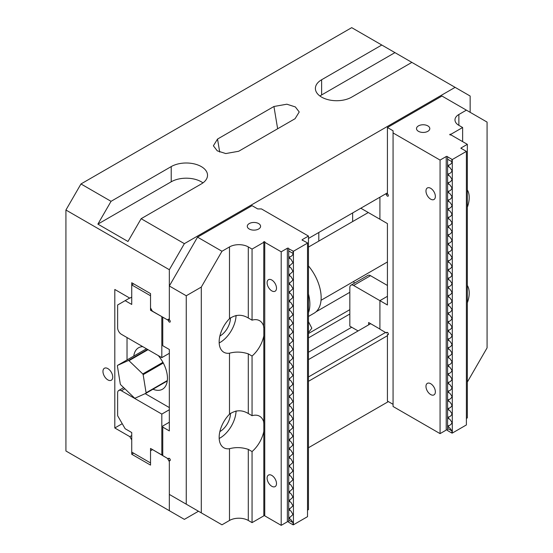 <?xml version="1.0" encoding="UTF-8"?>
<svg xmlns="http://www.w3.org/2000/svg" width="553" height="553" viewBox="0 0 553 553"><rect width="100%" height="100%" fill="white"/><g stroke="black" fill="none" stroke-linecap="round" stroke-linejoin="round"><path stroke-width="0.83" d="M107.849 368.602A6.913 3.989 -120 0 0 104.393 368.263A6.913 3.989 -120 0 0 103.335 373.8A6.913 3.989 -120 0 0 107.849 379.89A6.913 3.989 -120 0 0 111.305 380.236A6.913 3.989 -120 0 0 112.37 374.699A6.913 3.989 -120 0 0 107.849 368.602M411.867 62.385L381.784 45.021L321.625 79.756A21.27 12.284 0 0 0 315.39 88.439A21.27 12.284 0 0 0 321.625 97.121A21.27 12.284 0 0 0 351.708 97.121L411.867 62.385L455.112 87.353L184.37 243.659L169.336 269.712L65.925 210.016L65.925 450.992L184.37 519.378L198.472 511.242M318.805 241.101L318.805 232.481M349.828 292.295L316.046 311.795M169.336 269.712L169.336 318.777L167.455 319.862L152.414 311.18L150.534 307.924L150.534 293.595L131.732 282.742L131.732 297.072L129.851 298.157L114.81 289.468L114.81 427.981L129.851 436.663L131.732 435.577M122.234 423.695L114.81 427.981M65.925 210.016L80.966 183.962L111.049 201.327L171.216 166.591A21.27 12.284 180 0 1 194.393 163.93A21.27 12.284 180 0 1 207.527 175.273A21.27 12.284 180 0 1 201.292 183.962L141.133 218.698L184.37 243.659M381.784 45.021L351.708 27.65L80.966 183.962M111.049 477.045L97.888 469.449M308.463 447.736L388.365 401.602M295.081 118.701L299.228 111.969L295.343 106.929L286.862 104.206L273.935 106.494L217.536 139.059L213.382 145.792L217.267 150.838L225.755 153.561L238.675 151.266L295.081 118.701M141.133 218.698L127.971 241.488L97.888 224.124L111.049 201.327M308.463 321.659L311.823 328.199L308.463 332.636M308.463 333.542L349.828 309.659M152.552 449.61L167.455 458.375L169.336 461.631L169.336 510.695M387.425 335.712L308.463 381.307M152.414 449.693L150.534 450.778L150.534 465.108L131.732 454.248L131.732 439.918L129.851 436.663M470.154 112.321L470.154 96.035L455.112 87.353M308.463 238.454L387.425 192.859M370.648 323.692L308.463 359.595M308.463 376.966L385.545 332.457M351.708 327.245L308.463 352.213M133.612 453.163L131.732 454.248M349.828 314.007L308.463 337.883M394.946 52.618L321.625 94.95A21.27 12.284 0 0 0 319.952 96.035M97.888 224.124L171.216 181.792A21.27 12.284 180 0 1 202.965 182.877M467.333 382.068L487.075 347.872L487.075 122.089L441.951 96.035L387.425 127.515L387.425 193.951A1.327 0.767 60 0 1 388.296 195.119A1.327 0.767 60 0 1 388.095 196.184A1.327 0.767 60 0 1 387.425 196.121A1.327 0.767 60 0 1 386.485 194.49L385.545 193.951M427.849 125.884A6.65 3.836 0 0 0 420.605 125.054A6.65 3.836 0 0 0 416.506 128.6A6.65 3.836 0 0 0 418.448 131.317A6.65 3.836 0 0 0 425.692 132.146A6.65 3.836 0 0 0 429.799 128.6A6.65 3.836 0 0 0 427.849 125.884M430.669 188.303A6.65 3.836 -120 0 0 427.345 187.972A6.65 3.836 -120 0 0 426.328 193.301A6.65 3.836 -120 0 0 430.669 199.156A6.65 3.836 -120 0 0 433.994 199.488A6.65 3.836 -120 0 0 435.011 194.158A6.65 3.836 -120 0 0 430.669 188.303M430.669 383.692A6.65 3.836 -120 0 0 427.345 383.367A6.65 3.836 -120 0 0 426.328 388.69A6.65 3.836 -120 0 0 430.669 394.552A6.65 3.836 -120 0 0 433.994 394.877A6.65 3.836 -120 0 0 435.011 389.554A6.65 3.836 -120 0 0 430.669 383.692M451.919 433.082L447.591 430.587L447.591 287.802L449.713 288.901L451.919 291.97C451.836 293.505 450.709 294.714 448.531 295.592L448.531 297.023L449.713 297.583L451.919 300.652C451.836 302.187 450.709 303.397 448.531 304.281L448.531 305.712L449.713 306.265L451.919 309.334C451.836 310.869 450.709 312.079 448.531 312.963L448.531 314.394L449.713 314.947L451.919 318.023C451.836 319.558 450.709 320.761 448.531 321.646L448.531 323.076L449.713 323.636L451.919 326.705C451.836 328.24 450.709 329.45 448.531 330.328L448.531 331.759L449.713 332.318L451.919 335.388C451.836 336.922 450.709 338.132 448.531 339.017L448.531 340.448L449.713 341.001L451.919 344.07C451.836 345.604 450.709 346.814 448.531 347.699L448.531 349.13L449.713 349.683L451.919 352.759C451.836 354.293 450.709 355.503 448.531 356.381L448.531 357.812L449.713 358.372L451.919 361.441C451.836 362.975 450.709 364.185 448.531 365.07L448.531 366.501L449.713 367.054L451.919 370.123C451.836 371.657 450.709 372.867 448.531 373.752L448.531 375.183L449.713 375.736L451.919 378.805C451.836 380.34 450.709 381.549 448.531 382.434L448.531 383.865L449.713 384.425L451.919 387.494C451.836 389.029 450.709 390.238 448.531 391.116L448.531 392.547L449.713 393.107L451.919 396.176C451.836 397.711 450.709 398.92 448.531 399.805L448.531 401.236L449.713 401.789L451.919 404.858C451.836 406.393 450.709 407.602 448.531 408.487L448.531 409.918L449.713 410.471L451.919 413.547C451.836 415.082 450.709 416.285 448.531 417.169L448.531 418.6L449.713 419.16L451.919 422.229C451.836 423.764 450.709 424.974 448.531 425.851L448.531 427.289L449.713 427.842L451.919 430.911L451.919 433.082L452.292 433.082L466.393 424.939L466.393 151.398L452.292 159.534L452.292 433.082M448.531 295.592L447.591 295.053L447.591 166.225L449.713 167.324L451.919 170.393C451.836 171.928 450.709 173.137 448.531 174.015L448.531 175.446L449.713 176.006L451.919 179.075C451.836 180.61 450.709 181.819 448.531 182.704L448.531 184.135L449.713 184.688L451.919 187.757C451.836 189.292 450.709 190.502 448.531 191.386L448.531 192.817L449.713 193.37L451.919 196.446C451.836 197.981 450.709 199.184 448.531 200.068L448.531 201.499L449.713 202.059L451.919 205.128C451.836 206.663 450.709 207.873 448.531 208.758L448.531 210.188L449.713 210.741L451.919 213.811C451.836 215.345 450.709 216.555 448.531 217.44L448.531 218.87L449.713 219.423L451.919 222.493C451.836 224.027 450.709 225.237 448.531 226.122L448.531 227.553L449.713 228.113L451.919 231.182C451.836 232.716 450.709 233.926 448.531 234.804L448.531 236.235L449.713 236.795L451.919 239.864C451.836 241.398 450.709 242.608 448.531 243.493L448.531 244.924L449.713 245.477L451.919 248.546C451.836 250.08 450.709 251.29 448.531 252.175L448.531 253.606L449.713 254.159L451.919 257.235C451.836 258.769 450.709 259.972 448.531 260.857L448.531 262.288L449.713 262.848L451.919 265.917C451.836 267.452 450.709 268.661 448.531 269.539L448.531 270.977L449.713 271.53L451.919 274.599C451.836 276.134 450.709 277.343 448.531 278.228L448.531 279.659L449.713 280.212L451.919 283.281C451.836 284.816 450.709 286.025 448.531 286.91L448.531 288.341M448.531 182.704L447.591 182.158L447.591 174.907L448.531 175.446M448.531 191.386L447.591 190.84L447.591 183.589L448.531 184.135M448.531 200.068L447.591 199.529L447.591 192.278L448.531 192.817M448.531 208.758L447.591 208.211L447.591 200.96L448.531 201.499M448.531 217.44L447.591 216.894L447.591 209.642L448.531 210.188M448.531 226.122L447.591 225.583L447.591 218.324L448.531 218.87M448.531 234.804L447.591 234.265L447.591 227.013L448.531 227.553M448.531 243.493L447.591 242.947L447.591 235.696L448.531 236.235M448.531 252.175L447.591 251.629L447.591 244.378L448.531 244.924M448.531 260.857L447.591 260.318L447.591 253.06L448.531 253.606M448.531 269.539L447.591 269L447.591 261.749L448.531 262.288M448.531 278.228L447.591 277.682L447.591 270.431L448.531 270.977M448.531 286.91L447.591 286.371L447.591 279.113L448.531 279.659M448.531 312.963L447.591 312.417L447.591 305.166L448.531 305.712M448.531 321.646L447.591 321.106L447.591 313.848L448.531 314.394M448.531 330.328L447.591 329.788L447.591 322.537L448.531 323.076M448.531 339.017L447.591 338.471L447.591 331.219L448.531 331.759M448.531 347.699L447.591 347.153L447.591 339.901L448.531 340.448M448.531 356.381L447.591 355.842L447.591 348.59L448.531 349.13M448.531 365.07L447.591 364.524L447.591 357.273L448.531 357.812M448.531 373.752L447.591 373.206L447.591 365.955L448.531 366.501M448.531 382.434L447.591 381.895L447.591 374.637L448.531 375.183M448.531 391.116L447.591 390.577L447.591 383.326L448.531 383.865M448.531 399.805L447.591 399.259L447.591 392.008L448.531 392.547M448.531 408.487L447.591 407.941L447.591 400.69L448.531 401.236M448.531 417.169L447.591 416.63L447.591 409.372L448.531 409.918M448.531 425.851L447.591 425.312L447.591 418.061L448.531 418.6M448.531 304.281L447.591 303.735L447.591 296.484L448.531 297.023M458.872 125.344A13.293 7.673 180 0 1 454.981 119.918A13.293 7.673 180 0 1 458.872 114.492L458.872 125.344L462.633 127.515L450.882 134.296A0.664 0.387 0 0 0 449.942 134.842A0.664 0.387 0 0 0 450.882 134.842L467.333 144.34L461.174 147.893A0.795 0.463 0 0 0 461.741 148.681L466.393 151.398M467.333 189.935A22.604 13.051 -60 0 1 469.214 197.532A22.604 13.051 -60 0 1 467.333 207.299M467.333 285.459A22.604 13.051 -60 0 1 469.214 293.055A22.604 13.051 -60 0 1 467.333 302.823M447.591 430.393A0.795 0.463 0 0 0 446.23 430.068L440.07 433.628L440.07 160.08L446.23 156.527A0.795 0.463 180 0 1 447.591 156.852L452.292 159.534M387.425 127.515L393.065 130.771L393.065 406.49L440.07 433.628M388.365 334.088L387.425 334.627L387.425 401.063L393.065 404.319M466.393 418.427L467.333 417.888L467.333 144.34M393.065 132.941L440.07 160.08M451.919 430.911L447.591 428.416L447.591 426.743L448.531 427.289M448.531 174.015L447.591 173.476L447.591 157.038M448.531 165.333L447.591 164.794L447.591 159.209L451.919 161.711C451.836 163.246 450.709 164.448 448.531 165.333L448.531 166.764M451.919 159.534L451.919 161.711M466.393 110.144L458.872 114.492M462.633 141.623L462.633 127.515M450.882 134.842L450.882 134.296M360.826 208.225L379.911 219.237L379.911 197.207L379.911 219.237L387.425 223.585L387.425 304.993L379.911 300.652L387.425 296.311L379.911 300.652L379.911 329.201L386.485 333.003L387.425 332.457M387.425 193.951L386.485 194.49M387.425 334.627A1.327 0.767 -120 0 0 388.095 334.696A1.327 0.767 -120 0 0 388.095 333.162A1.327 0.767 -120 0 0 386.761 332.394A1.327 0.767 -120 0 0 386.485 333.003M170.276 460.006L169.336 460.545A1.327 0.767 -120 0 0 169.999 460.614A1.327 0.767 -120 0 0 170.2 459.543A1.327 0.767 -120 0 0 169.336 458.375A1.327 0.767 -120 0 0 168.665 458.306A1.327 0.767 -120 0 0 168.395 458.914L162.755 455.658L162.755 427.11L169.336 430.911L169.336 349.496L162.755 345.701L162.755 317.152L168.395 320.408A1.327 0.767 -120 0 0 168.969 321.742A1.327 0.767 -120 0 0 169.999 322.102A1.327 0.767 -120 0 0 170.2 321.037A1.327 0.767 -120 0 0 169.336 319.862L169.336 285.998L186.25 295.765L201.292 287.083L201.292 512.866L221.974 524.804L229.495 520.463L229.495 448.718A22.604 13.051 -60 0 1 223.834 447.771A22.604 13.051 -60 0 1 219.154 437.423A22.604 13.051 -60 0 1 229.495 414.19C235.647 409.918 241.917 409.697 248.297 413.52L252.057 415.69A22.604 13.051 -60 0 1 259.599 416.222A22.604 13.051 -60 0 1 263.809 422.395L263.615 422.782M258.638 223.578A6.65 3.836 0 0 0 251.394 222.748A6.65 3.836 0 0 0 247.288 226.295A6.65 3.836 0 0 0 249.237 229.011A6.65 3.836 0 0 0 256.481 229.841A6.65 3.836 0 0 0 260.587 226.295A6.65 3.836 0 0 0 258.638 223.578M271.8 486.274A6.65 3.836 60 0 1 267.458 480.412A6.65 3.836 60 0 1 268.475 475.089A6.65 3.836 60 0 1 271.8 475.414A6.65 3.836 60 0 1 276.141 481.276A6.65 3.836 60 0 1 275.124 486.599A6.65 3.836 60 0 1 271.8 486.274M271.8 290.878A6.65 3.836 60 0 1 267.458 285.023A6.65 3.836 60 0 1 268.475 279.7A6.65 3.836 60 0 1 271.8 280.025A6.65 3.836 60 0 1 276.141 285.887A6.65 3.836 60 0 1 275.124 291.21A6.65 3.836 60 0 1 271.8 290.878M281.201 251.802L281.201 525.35L264.749 515.852L264.749 242.304L281.201 251.802L287.36 248.249A0.795 0.463 0 0 1 288.721 248.574L288.721 520.138L288.721 518.465L290.843 519.564L293.049 522.633L293.049 524.804L293.422 524.804L307.523 516.668L307.523 242.905L302.864 240.403A0.795 0.463 180 0 1 302.304 239.622L308.463 236.062L308.463 509.61L307.523 510.156M281.201 525.35L287.36 521.797A0.795 0.463 180 0 1 288.721 522.122M263.809 335.761A22.604 13.051 -60 0 1 252.057 356.035L248.297 353.865C241.924 351.756 235.654 351.535 229.495 353.194A22.604 13.051 -60 0 1 223.834 352.247A22.604 13.051 -60 0 1 219.154 341.899A22.604 13.051 -60 0 1 229.495 318.666C235.654 314.394 241.924 314.173 248.297 317.996L252.057 320.166A22.604 13.051 -60 0 1 259.599 320.699A22.604 13.051 -60 0 1 263.809 326.871L263.809 515.852L252.057 522.633L248.297 520.463A13.293 7.673 0 0 0 229.495 520.463M264.749 242.304A0.664 0.387 0 0 0 264.023 241.682A0.664 0.387 0 0 0 263.809 242.304L263.615 327.258M219.866 431.589A14.627 8.44 120 0 0 230.435 413.54A14.627 8.44 120 0 0 230.435 413.34M219.866 336.058A14.627 8.44 120 0 0 230.435 318.016A14.627 8.44 120 0 0 230.435 317.816M229.495 318.666L229.495 246.921L221.974 251.262L197.532 237.147L252.057 205.668L257.698 208.923L261.458 208.923L308.463 236.062M229.495 246.921A13.293 7.673 180 0 1 248.297 246.921L252.057 249.092L252.057 320.166M263.809 242.304L252.057 249.092M288.721 248.767L293.422 251.262L293.422 524.804M307.523 243.12L293.422 251.262M293.049 522.633L288.721 520.138L288.721 522.309L293.049 524.804M263.809 515.306A0.664 0.387 180 0 1 264.749 515.306M293.049 253.433L288.721 250.938L288.721 256.516L289.661 257.055C291.839 256.177 292.966 254.968 293.049 253.433L293.049 251.262M289.661 257.055L289.661 258.486L290.843 259.046L292.986 262.654L289.661 265.744L289.661 267.175L290.843 267.728L292.986 271.336L289.661 274.426L289.661 275.857L290.843 276.41L292.986 280.025L289.661 283.108L289.661 284.539L290.843 285.099L292.986 288.707L289.661 291.79L289.661 293.228L290.843 293.781L292.986 297.39L289.661 300.479L289.661 301.91L290.843 302.463L292.986 306.072L289.661 309.162L289.661 310.592L290.843 311.152L292.986 314.761L289.661 317.844L289.661 319.275L290.843 319.834L292.986 323.443L289.661 326.533L289.661 327.964L290.843 328.517L292.986 332.125L289.661 335.215L289.661 336.646L290.843 337.199L292.986 340.814L289.661 343.897L289.661 345.328L290.843 345.888L292.986 349.496L289.661 352.579L289.661 354.017L290.843 354.57L292.986 358.178L289.661 361.268L289.661 362.699L290.843 363.252L292.986 366.86L289.661 369.95L289.661 371.381L290.843 371.941L292.986 375.549L289.661 378.632L289.661 380.063L290.843 380.623L292.986 384.231L289.661 387.321L289.661 388.752L290.843 389.305L292.986 392.913L289.661 396.003L289.661 397.434L290.843 397.987L292.986 401.596L289.661 404.685L289.661 406.116L290.843 406.676L292.986 410.285L289.661 413.368L289.661 414.798L290.843 415.358L292.986 418.967L289.661 422.057L289.661 423.487L290.843 424.04L292.986 427.649L289.661 430.739L289.661 432.17L290.843 432.723L292.986 436.338L289.661 439.421L289.661 440.852L290.843 441.412L292.986 445.02L289.661 448.11L289.661 449.541L290.843 450.094L292.986 453.702L289.661 456.792L289.661 458.223L290.843 458.776L292.986 462.384L289.661 465.474L289.661 466.905L290.843 467.465L292.986 471.073L289.661 474.156L289.661 475.587L290.843 476.147L292.986 479.755L289.661 482.845L289.661 484.276L290.843 484.829L292.986 488.437L289.661 491.527L289.661 492.958L290.843 493.511L292.986 497.126L289.661 500.209L289.661 501.64L290.843 502.2L292.986 505.808L289.661 508.891L289.661 510.329L290.843 510.882L292.986 514.49L289.661 517.58L289.661 519.011M289.661 517.58L288.721 517.034L288.721 509.783L289.661 510.329M289.661 508.891L288.721 508.352L288.721 501.101L289.661 501.64M289.661 500.209L288.721 499.67L288.721 492.412L289.661 492.958M289.661 491.527L288.721 490.981L288.721 483.73L289.661 484.276M289.661 482.845L288.721 482.299L288.721 475.048L289.661 475.587M289.661 474.156L288.721 473.617L288.721 466.366L289.661 466.905M289.661 465.474L288.721 464.935L288.721 457.677L289.661 458.223M289.661 456.792L288.721 456.246L288.721 448.995L289.661 449.541M289.661 448.11L288.721 447.564L288.721 440.312L289.661 440.852M289.661 439.421L288.721 438.882L288.721 431.63L289.661 432.17M289.661 430.739L288.721 430.193L288.721 422.941L289.661 423.487M289.661 422.057L288.721 421.51L288.721 414.259L289.661 414.798M289.661 413.368L288.721 412.828L288.721 405.577L289.661 406.116M289.661 404.685L288.721 404.146L288.721 396.888L289.661 397.434M289.661 396.003L288.721 395.457L288.721 388.206L289.661 388.752M289.661 387.321L288.721 386.775L288.721 379.524L289.661 380.063M289.661 378.632L288.721 378.093L288.721 370.842L289.661 371.381M289.661 369.95L288.721 369.404L288.721 362.153L289.661 362.699M289.661 361.268L288.721 360.722L288.721 353.471L289.661 354.017M289.661 352.579L288.721 352.04L288.721 344.789L289.661 345.328M289.661 343.897L288.721 343.358L288.721 336.1L289.661 336.646M289.661 335.215L288.721 334.669L288.721 327.417L289.661 327.964M289.661 326.533L288.721 325.987L288.721 318.735L289.661 319.275M289.661 317.844L288.721 317.304L288.721 310.053L289.661 310.592M289.661 309.162L288.721 308.622L288.721 301.364L289.661 301.91M289.661 300.479L288.721 299.933L288.721 292.682L289.661 293.228M289.661 291.79L288.721 291.251L288.721 284L289.661 284.539M289.661 283.108L288.721 282.569L288.721 275.311L289.661 275.857M289.661 274.426L288.721 273.88L288.721 266.629L289.661 267.175M289.661 265.744L288.721 265.198L288.721 257.947L289.661 258.486M263.809 431.285A22.604 13.051 -60 0 1 252.057 451.559L252.057 522.633M252.057 451.559L248.297 449.389C241.917 447.28 235.647 447.059 229.495 448.718M252.057 356.035L252.057 415.69M201.292 512.866L169.336 494.417L169.336 460.545M186.25 504.184L186.25 295.765M169.336 422.229L162.755 426.024L162.755 427.11M221.974 251.262L201.292 287.083M197.532 237.147L169.336 285.998M169.336 319.862L168.395 320.408M168.395 458.914L169.336 458.375M236.069 315.417A22.604 13.051 -60 0 1 219.182 342.943M236.069 410.941A22.604 13.051 -60 0 1 219.182 438.467M358.095 330.936L349.828 326.159L349.828 287.629A5.316 3.069 60 0 1 350.927 285.196A5.316 3.069 60 0 1 353.588 285.459L379.911 300.652L379.911 329.042L368.63 322.523L368.63 324.86M387.425 285.459L370.51 275.684A5.316 3.069 -120 0 0 367.849 275.422L350.927 285.196M352.648 221.566L352.648 212.946M353.519 281.539L354.452 283.157M152.974 389.236A23.931 13.818 -120 0 0 162.499 389.222A23.931 13.818 -120 0 0 158.282 355.6M162.755 454.414L161.815 454.953L161.815 414.086L169.336 409.745M161.953 316.689L150.534 310.261L150.534 295.765L131.732 284.913L131.732 304.447L125.151 300.652L129.665 298.046M169.336 353.298L161.815 357.639L161.815 316.772M161.815 454.953L150.534 448.442L150.534 462.937L131.732 452.078L131.732 432.543L125.151 428.741L117.63 415.718L117.63 392.92A5.316 3.069 60 0 1 118.729 390.487A5.316 3.069 60 0 1 121.39 390.75L124.847 388.752M133.612 283.827L131.732 284.913M151.543 309.673L150.534 310.261M127.031 359.913L127.031 337.558M161.815 357.639L121.39 334.302A5.316 3.069 60 0 1 117.63 327.791L117.63 304.993L125.151 300.652M161.815 414.086L121.39 390.75M142.778 346.648A23.931 13.818 -120 0 0 138.568 347.768A23.931 13.818 -120 0 0 133.785 356.008M169.336 407.575L145.197 393.639M308.463 294.009A33.899 19.576 60 0 1 308.463 312.721M308.463 265.917A33.899 19.576 60 0 1 314.132 313.185L308.463 316.461M142.785 373.959A21.27 12.284 60 0 1 143.151 374.644L146.089 392.81A21.27 12.284 60 0 1 145.916 393.314L135.029 398.201A21.27 12.284 60 0 1 134.49 398.015L120.672 384.736A21.27 12.284 60 0 1 120.305 384.052L117.367 365.886A21.27 12.284 60 0 1 117.547 365.388L128.427 360.501A21.27 12.284 60 0 1 128.697 360.591A21.27 12.284 60 0 1 128.967 360.68L142.785 373.959L162.921 362.339M128.427 360.501L147.596 349.434M163.287 363.024L143.151 374.644M148.024 349.683L128.967 360.68M146.089 392.81L167.331 380.547M167.276 380.982L145.916 393.314M146.469 348.777L117.547 365.388M321.625 94.95L321.625 79.756M171.216 181.792L171.216 166.591M219.7 152.082L217.536 139.059M277.641 128.773L273.935 106.494M461.174 148.55L461.174 147.893M446.23 430.068L446.23 156.527M248.297 449.389L248.297 520.463M248.297 353.865L248.297 413.52M248.297 246.921L248.297 317.996M229.495 414.19L229.495 353.194M287.36 248.249L287.36 521.797M302.304 239.622L302.304 240.272M370.51 275.684L353.588 285.459M118.729 390.487L123.678 387.625M321.037 300.293L387.425 261.963M308.463 247.073L368.291 212.532"/></g></svg>
